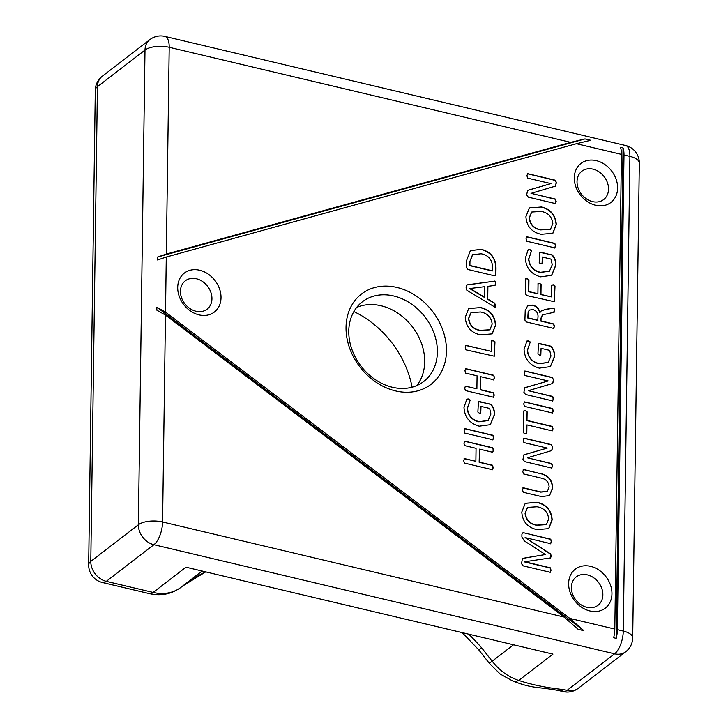 <?xml version="1.0" encoding="UTF-8"?>
<svg xmlns="http://www.w3.org/2000/svg" width="728" height="728" viewBox="0 0 728 728"><rect width="100%" height="100%" fill="white"/><g stroke="black" fill="none" stroke-linecap="round" stroke-linejoin="round"><path stroke-width="1.09" d="M595.65 205.251A24.588 19.72 -127.6 0 1 574.301 177.805A24.588 19.72 -127.6 0 1 596.268 160.624A24.588 19.72 -127.6 0 1 617.617 188.07A24.588 19.72 -127.6 0 1 595.65 205.251M593.02 169.151A17.881 14.342 52.4 0 0 581.881 171.207A17.881 14.342 52.4 0 0 578.132 188.088A17.881 14.342 52.4 0 0 592.565 201.611A17.881 14.342 52.4 0 0 603.694 199.545A17.881 14.342 52.4 0 0 607.443 182.664A17.881 14.342 52.4 0 0 593.02 169.151M550.75 539.184L551.442 541.614L550.687 543.661L525.088 537.601L550.659 553.935L551.242 556.055L550.605 557.894L524.751 561.761L550.35 567.831L551.041 570.279L550.286 572.299L523.25 565.902L521.512 563.69L522.467 558.403L545.381 554.527L524.287 540.868L521.885 536.973L521.921 534.216L522.422 532.96L523.714 532.787L550.75 539.184L551.233 541.778L550.477 543.825M536.836 502.22C546.346 504.331 551.46 510.21 552.188 519.847L548.748 528.628L536.964 529.638C527.527 527.491 522.476 521.621 521.794 512.03L525.252 503.275L536.627 502.384C546.136 504.495 551.251 510.374 551.979 520.001L548.648 528.71M525.48 279.006L527.263 278.615L528.956 279.807L528.792 291.546L537.91 293.702L538.056 283.747L539.639 283.338L541.095 284.466L540.959 294.43L551.378 296.897L551.542 285.158L553.307 284.775L555.018 286.013L554.345 301.711L526.854 295.577L525.279 293.666L525.662 278.606M542.351 257.039L542.051 263.636L540.74 263.845L539.221 262.699L539.766 252.343L552.17 254.882C554.9 257.757 556.092 261.297 555.737 265.483L551.688 275.33L540.604 276.831C531.103 274.21 526.016 267.977 525.343 258.14L528.182 249.75L529.939 249.613L531.54 250.714L528.81 258.941C529.538 266.084 533.396 270.534 540.404 272.299L549.476 271.162L552.261 264.71L551.005 259.095L542.351 257.039L542.096 263.836M554.882 243.398L555.573 245.809L554.818 247.875L526.735 241.223L526.044 238.811L526.799 236.746L554.882 243.398L555.364 245.973L554.609 248.039M526.435 236.809L554.672 243.561M540.968 206.879C550.468 208.991 555.582 214.869 556.31 224.506L552.88 233.288L541.086 234.298C531.658 232.141 526.599 226.281 525.916 216.689L529.374 207.935L540.749 207.043C550.259 209.154 555.373 215.033 556.101 224.661L552.77 233.369M494.303 281.063C495.55 281.026 496.041 281.736 495.795 283.183L495.058 285.385L487.906 286.313L487.733 299.008L494.721 303.176L495.486 305.605L495.176 307.289L466.857 290.263L466.102 287.451L466.957 284.857L494.094 281.217C495.34 281.19 495.832 281.9 495.586 283.347L494.849 285.549M466.557 285.012L494.094 281.217M481.017 249.258C490.872 251.742 495.868 258.058 496.005 268.213L495.914 274.629L495.45 275.648L494.303 275.748L467.958 269.506L466.384 267.631L466.475 260.779L470.379 250.587L480.808 249.422C490.663 251.906 495.659 258.222 495.795 268.377L495.34 275.721M589.98 610.974A24.588 19.72 -127.6 0 1 568.641 583.528A24.588 19.72 -127.6 0 1 590.608 566.348A24.588 19.72 -127.6 0 1 611.957 593.784A24.588 19.72 -127.6 0 1 589.98 610.974M199.053 314.878A24.588 19.72 -127.6 0 1 177.705 287.433A24.588 19.72 -127.6 0 1 199.672 270.243A24.588 19.72 -127.6 0 1 221.021 297.688A24.588 19.72 -127.6 0 1 199.053 314.878M395.522 390.909A56.993 45.718 -127.6 0 1 346.037 327.291A56.993 45.718 -127.6 0 1 396.969 287.451A56.993 45.718 -127.6 0 1 446.455 351.069A56.993 45.718 -127.6 0 1 395.522 390.909M617.38 629.675A17.881 7.598 -76.7 0 1 616.207 638.347L613.649 637.737A17.881 7.598 -76.7 0 0 614.814 629.065L621.448 154.372A17.881 7.598 -76.7 0 0 620.502 147.329L623.059 147.939A17.881 7.598 -76.7 0 1 624.005 154.982L617.38 629.675L623.286 631.067L629.911 156.374L624.005 154.982M570.697 142.351L585.003 138.921L590.726 140.276L576.421 143.707L166.275 257.029L157.539 259.969L157.585 257.02L166.321 254.081L570.697 142.351L169.205 47.284A17.881 7.598 -76.7 0 0 164.874 36.4A17.881 17.881 0 0 0 149.841 39.63L102.266 76.249A17.881 14.342 52.4 0 0 97.425 86.687L90.791 561.388A17.881 14.342 52.4 0 0 106.315 581.344L153.162 592.437L185.94 567.203L552.952 654.108L518.755 680.434C531.84 684.766 546.692 687.805 563.317 689.553A17.881 7.598 103.3 0 1 559.423 690.726L559.423 690.726C548.848 688.424 536.254 687.769 530.739 686.44C526.226 685.712 520.138 683.856 512.466 680.853L512.466 680.853A17.881 10.82 111.4 0 0 518.755 680.434C508.69 677.186 499.827 670.779 492.164 661.215L513.522 644.771M165.465 315.078L156.839 310.164L156.884 307.216L165.511 312.13L569.815 618.409L583.902 630.694L578.178 629.338L564.091 617.053L165.465 315.078L162.581 521.985A17.881 7.498 -179.2 0 0 138.375 524.761L90.791 561.388A17.881 7.498 0.8 0 0 88.67 564.864A17.881 17.881 0 0 0 102.43 582.509A17.881 7.598 -76.7 0 0 106.315 581.344L153.899 544.717A17.881 14.342 -127.6 0 1 138.375 524.761L144.999 50.068L97.425 86.687A17.881 7.498 0.8 0 0 95.295 90.172L88.67 564.864M480.298 307.453C489.808 309.564 494.922 315.433 495.65 325.07L492.21 333.861L480.425 334.871C470.989 332.714 465.938 326.845 465.256 317.262L468.705 308.499L480.089 307.616C489.589 309.728 494.703 315.597 495.431 325.234L492.11 333.943M491.5 340.968L493.238 340.595L494.976 341.823L494.321 356.201L465.965 349.849L465.265 347.438L466.029 345.372L491.355 351.378L491.673 340.595M465.656 345.436L491.355 351.378M493.784 375.293L494.476 377.686L493.711 379.77L480.544 376.649L480.362 389.626L493.529 392.747L494.23 395.158L493.475 397.224L465.392 390.572L464.701 388.161L465.438 386.095L476.895 388.807L477.067 375.83L465.62 373.118L464.946 370.698L465.702 368.641L493.784 375.293L494.267 377.85L493.502 379.934M465.092 386.149L476.895 388.807M465.338 368.696L493.566 375.457M480.999 406.388L480.698 412.985L479.397 413.195L477.877 412.048L478.423 401.683L490.827 404.222C493.557 407.107 494.749 410.637 494.394 414.833L490.344 424.679L479.252 426.18C469.76 423.55 464.673 417.326 463.991 407.489L466.839 399.09L468.595 398.962L470.197 400.054L467.467 408.281C468.186 415.433 472.053 419.883 479.06 421.639L488.133 420.511L490.918 414.059L489.662 408.444L480.999 406.388L480.753 413.186M492.947 435.253L493.639 437.665L492.883 439.73L464.801 433.087L464.109 430.676L464.864 428.61L492.947 435.253L493.429 437.828L492.665 439.894M464.5 428.665L492.729 435.417M492.765 447.784L493.466 450.186L492.701 452.261L479.534 449.14L479.352 462.116L492.519 465.238L493.22 467.649L492.465 469.715L464.382 463.063L463.691 460.651L464.428 458.585L475.875 461.297L476.057 448.321L464.601 445.609L463.927 443.188L464.692 441.141L492.765 447.784L493.247 450.341L492.483 452.425M464.073 458.64L475.875 461.297M464.328 441.195L492.556 447.947M554.809 180.08L556.465 182.373L555.473 186.113L531.03 193.357L555.5 199.099L556.192 201.519L555.437 203.576L528.319 197.151L526.653 194.931L527.6 190.363L550.978 183.611L527.618 178.132L526.926 175.676L527.682 173.655L554.809 180.08L556.247 182.537L555.364 186.195M527.336 173.728L554.59 180.244M553.972 308.008L554.672 310.356L553.699 312.348L542.506 314.86L541.059 318.327L541.022 320.93L553.744 323.942L554.454 326.353L553.699 328.419L526.481 321.976L524.906 320.102L525.225 310.465L527.645 305.842L532.796 305.068C536.463 306.069 538.875 308.526 540.021 312.449L541.295 310.892L545.7 309.318L553.972 308.008L554.463 310.51L553.48 312.512M554.272 312.166L553.699 312.348M541.077 348.33L540.768 354.927L539.466 355.137L537.947 353.99L538.493 343.625L550.896 346.164C553.626 349.049 554.818 352.579 554.463 356.766L550.413 366.621L539.33 368.122C529.829 365.492 524.742 359.268 524.06 349.431L526.908 341.032L528.665 340.904L530.266 341.996L527.536 350.223C528.264 357.375 532.123 361.825 539.13 363.581L548.202 362.453L550.987 355.992L549.731 350.377L541.077 348.33L540.822 355.118M552.052 377.423L553.708 379.716L552.716 383.456L528.273 390.69L552.743 396.442L553.444 398.862L552.679 400.919L525.561 394.494L523.905 392.265L524.842 387.706L548.22 380.953L524.861 375.475L524.169 373.018L524.924 370.998L552.052 377.423L553.498 379.87L552.607 383.538M524.579 371.071L551.842 377.577M552.579 408.517L553.271 410.929L552.516 412.994L524.433 406.351L523.741 403.94L524.497 401.874L552.579 408.517L553.062 411.093L552.306 413.158M524.133 401.929L552.361 408.681M526.935 424.897L526.808 433.488L525.088 433.888L523.341 432.65L523.641 411.02L525.416 410.619L527.118 411.83L526.99 420.42L552.334 426.426L553.025 428.828L552.27 430.894L526.935 424.897L526.626 433.897M551.114 444.544L552.77 446.837L551.779 450.577L527.336 457.821L551.806 463.563L552.506 465.984L551.742 468.04L524.624 461.616L522.968 459.395L523.905 454.827L547.283 448.075L523.923 442.597L523.232 440.14L523.987 438.12L551.114 444.544L552.561 447.001L551.669 450.659M523.641 438.201L550.905 444.708M541.505 473.691C548.721 475.739 552.434 480.516 552.634 488.024L549.558 495.595L541.477 496.587L523.232 492.265L522.54 489.844L523.295 487.787L540.968 491.973L547.31 491.364L549.158 486.941C548.757 482.1 546.155 479.17 541.368 478.15L523.487 473.919L522.795 471.498L523.55 469.442L541.286 473.855C548.512 475.903 552.215 480.68 552.415 488.188L549.458 495.677M522.932 487.851L540.758 492.137L547.201 491.445M523.205 469.505L541.286 473.855M587.35 574.874A17.881 14.342 52.4 0 0 576.221 576.931A17.881 14.342 52.4 0 0 572.472 593.811A17.881 14.342 52.4 0 0 586.895 607.325A17.881 14.342 52.4 0 0 598.034 605.268A17.881 14.342 52.4 0 0 601.783 588.388A17.881 14.342 52.4 0 0 587.35 574.874M196.414 278.769A17.881 14.342 52.4 0 0 185.285 280.835A17.881 14.342 52.4 0 0 181.536 297.716A17.881 14.342 52.4 0 0 195.969 311.229A17.881 14.342 52.4 0 0 207.098 309.173A17.881 14.342 52.4 0 0 210.847 292.292A17.881 14.342 52.4 0 0 196.414 278.769M393.712 295.978A50.287 40.34 52.4 0 0 362.398 301.774A50.287 40.34 52.4 0 0 351.851 349.249A50.287 40.34 52.4 0 0 392.438 387.269A50.287 40.34 52.4 0 0 423.751 381.472A50.287 40.34 52.4 0 0 434.298 333.988A50.287 40.34 52.4 0 0 393.712 295.978M356.665 307.444A50.287 40.34 -127.6 0 1 381.026 305.742A50.287 40.34 -127.6 0 1 419.783 339.184A50.287 40.34 -127.6 0 1 416.789 385.558M353.881 311.575A89.398 71.717 -127.6 0 1 412.094 387.196M489.216 663.181L478.633 649.704A17.881 0.901 -41.5 0 0 481.627 647.774L492.164 661.215L489.216 663.181L500.163 674.01L512.466 680.853M156.884 307.216L583.902 630.694M616.207 638.347L623.059 147.939M585.003 138.921L157.585 257.02M470.279 250.669L480.808 249.422M472.508 254.782L469.742 261.743L469.687 265.638L492.274 270.989L492.538 266.876C492.183 259.587 488.379 255.219 481.135 253.772L472.609 254.7L469.951 261.579L469.897 265.474L492.483 270.825M487.906 286.313L487.523 299.172L494.503 303.339L495.049 307.353M469.797 288.679L484.493 297.443L484.857 286.659L470.015 288.497L484.702 297.279M468.605 308.59L480.089 307.616M470.952 312.694L468.514 318.5C469.387 325.252 473.218 329.247 480.025 330.494L489.789 329.848M468.514 318.5L468.723 318.336C469.596 325.088 473.437 329.083 480.234 330.33L489.899 329.775L492.174 324.051C491.291 317.235 487.405 313.213 480.525 311.994L471.052 312.612L468.723 318.336M494.976 341.823L494.221 356.265M493.238 340.595L494.767 341.987M491.291 341.132L493.029 340.759M480.544 376.649L480.152 389.789L493.32 392.911L494.021 395.322L493.265 397.388M467.467 408.281L467.258 408.444C467.977 415.597 471.844 420.047 478.851 421.803L488.024 420.593M470.197 400.054L467.258 408.444M479.615 401.574L490.608 404.386C493.347 407.271 494.53 410.801 494.185 414.987L490.235 424.761M478.323 401.774L479.397 401.738M468.595 398.962L469.988 400.218M466.73 399.181L468.377 399.126M479.534 449.14L479.142 462.28L492.31 465.401L493.011 467.813L492.246 469.879M531.03 193.302L555.291 199.263L555.983 201.683L555.227 203.74M527.491 190.445L550.978 183.611M529.265 208.017L540.749 207.043M531.613 212.13L529.174 217.927C530.048 224.679 533.888 228.683 540.686 229.921L550.45 229.284M529.174 217.927L529.393 217.763C530.257 224.515 534.097 228.519 540.895 229.757L550.559 229.202L552.834 223.478C551.951 216.662 548.075 212.64 541.195 211.42L531.722 212.039L529.393 217.763M528.81 258.941L528.601 259.104C529.32 266.248 533.187 270.698 540.194 272.463L549.367 271.244M531.54 250.714L528.601 259.104M540.959 252.225L551.961 255.046C554.69 257.921 555.883 261.452 555.528 265.647L551.578 275.411M539.666 252.434L540.749 252.389M529.939 249.613L531.331 250.869M528.082 249.841L529.729 249.777M555.018 286.013L554.236 301.783M527.263 278.615L528.746 279.971L528.583 291.71L537.91 293.702M525.27 279.17L527.054 278.779M539.639 283.338L540.886 284.63L540.74 294.585L551.378 296.897M537.837 283.911L539.43 283.501M553.307 284.775L554.8 286.177M551.333 285.321L553.089 284.939M541.186 310.974L545.481 309.482L553.762 308.171M527.536 305.924L532.587 305.232C536.254 306.233 538.665 308.69 539.812 312.603L540.021 312.449M542.405 314.942L540.84 318.491L540.804 321.094L553.535 324.106L554.245 326.517L553.48 328.583M529.393 310.119L528.164 311.903L527.782 318.009L537.765 320.375L538.028 316.553C538.074 313.022 536.427 310.71 533.096 309.627L529.493 310.028L528.373 311.739L527.991 317.845L537.983 320.211M527.536 350.223L527.327 350.386C528.046 357.539 531.913 361.989 538.92 363.745L548.093 362.535M530.266 341.996L527.327 350.386M539.685 343.516L550.687 346.328C553.417 349.213 554.609 352.743 554.254 356.929L550.304 366.703M538.392 343.716L539.475 343.671M528.665 340.904L530.057 342.16M526.808 341.123L528.455 341.068M528.273 390.645L552.534 396.605L553.225 399.026L552.47 401.073M524.742 387.787L548.22 380.953M527.118 411.83L526.781 420.584L552.124 426.59L552.807 428.992L552.061 431.058M525.416 410.619L526.899 411.993M523.432 411.184L525.207 410.783M527.336 457.766L551.596 463.727L552.288 466.148L551.533 468.204M523.805 454.909L547.283 448.075M525.143 503.357L536.627 502.384M527.491 507.471L525.052 513.267C525.925 520.02 529.766 524.024 536.563 525.261L546.328 524.624M525.052 513.267L525.261 513.104C526.135 519.856 529.975 523.86 536.773 525.106L546.437 524.542L548.712 518.818C547.829 512.002 543.952 507.989 537.073 506.77L527.6 507.389L525.261 513.104M525.088 537.601L550.45 554.099L551.032 556.219L550.395 558.058M524.533 561.925L550.14 567.986L550.832 570.443L550.077 572.463M522.358 558.485L545.381 554.527M523.714 532.787L550.541 539.348M522.313 533.051L523.505 532.951M621.448 154.372L576.421 143.707M166.275 257.029L165.511 312.13M569.815 618.409L614.814 629.065M563.317 689.553L567.021 690.426L614.596 653.808A17.881 14.342 -127.6 0 0 625.734 651.751A17.881 17.881 0 0 0 632.705 637.828L639.33 163.136A17.881 7.498 -179.2 0 0 629.911 156.374A17.881 7.598 -76.7 0 0 625.57 145.491L164.874 36.4M559.423 690.726L563.126 691.6A17.881 7.598 103.3 0 0 567.021 690.426A17.881 14.342 52.4 0 0 578.159 688.37L625.734 651.751M166.321 254.081L169.205 47.284A17.881 7.498 -179.2 0 0 144.999 50.068A17.881 14.342 -127.6 0 1 149.841 39.63M632.705 637.828A17.881 7.498 -179.2 0 0 623.286 631.067A17.881 7.598 -76.7 0 1 614.596 653.808L153.899 544.717A17.881 7.598 -76.7 0 0 162.581 521.985L564.091 617.053M468.759 634.17A223.496 179.297 -127.6 0 1 481.627 647.774M182.491 586.14A223.496 179.297 -127.6 0 1 205.505 571.844M202.102 571.034L181.126 587.187A44.699 35.863 52.4 0 1 180.999 587.287C171.644 594.13 161.07 596.241 149.276 593.602A17.881 7.598 -76.7 0 0 153.162 592.437A44.699 35.863 52.4 0 0 180.999 587.287L202.102 571.034M639.33 163.136A17.881 17.881 0 0 0 625.57 145.491M478.633 649.704L462.198 632.623M205.696 571.88L182.464 586.149M563.126 691.6A17.881 17.881 0 0 0 578.159 688.37M149.276 593.602L102.43 582.509M102.266 76.249A17.881 17.881 0 0 0 95.295 90.172"/></g></svg>
